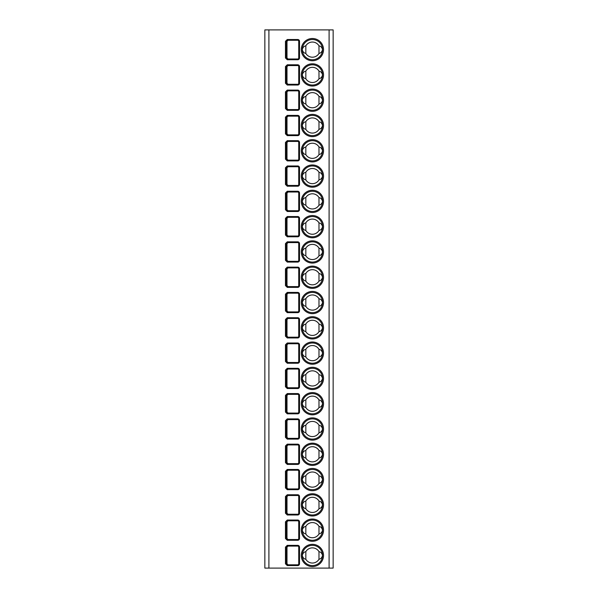 <?xml version="1.0" encoding="UTF-8"?>
<svg xmlns="http://www.w3.org/2000/svg" width="598" height="598" viewBox="0 0 598 598"><rect width="100%" height="100%" fill="white"/><g stroke="black" fill="none" stroke-linecap="round" stroke-linejoin="round"><path stroke-width="0.9" d="M264.854 29.9L333.146 29.9L333.146 568.1L264.854 568.1L264.854 29.9M287.264 565.573L285.463 563.802L285.463 547.11L287.264 545.339L287.264 546.094L297.737 546.094A1.009 1.009 0 0 1 298.746 547.11L298.746 563.802A1.009 1.009 0 0 1 297.737 564.811L287.264 564.811L286.21 563.802L286.21 547.11L287.264 546.094L288.019 546.094L286.995 547.11L286.995 563.802L288.019 564.811L287.264 564.811L287.264 565.573L297.737 565.573L297.737 564.811M285.463 521.815L287.264 520.043L287.264 520.806L297.737 520.806A1.009 1.009 0 0 1 298.746 521.815L298.746 538.506A1.009 1.009 0 0 1 297.737 539.523L287.264 539.523L286.21 538.506L286.21 521.815L288.019 520.806L286.995 521.815L286.995 538.506L288.019 539.523L287.264 539.523L287.264 540.278L285.463 538.506L285.463 521.815L286.995 521.815M287.264 514.99L285.463 513.219L285.463 496.527L287.264 494.755L287.264 495.51L297.737 495.51A1.009 1.009 0 0 1 298.746 496.527L298.746 513.219A1.009 1.009 0 0 1 297.737 514.228L287.264 514.228L286.21 513.219L286.21 496.527L287.264 495.51L288.019 495.51L286.995 496.527L286.995 513.219L288.019 514.228L287.264 514.228L287.264 514.99L297.737 514.99L297.737 514.228M287.264 489.695L285.463 487.923L285.463 471.231L287.264 469.467L287.264 470.222L297.737 470.222A1.009 1.009 0 0 1 298.746 471.231L298.746 487.923A1.009 1.009 0 0 1 297.737 488.94L287.264 488.94L286.21 487.923L286.21 471.231L287.264 470.222L288.019 470.222L286.995 471.231L286.995 487.923L288.019 488.94L287.264 488.94L287.264 489.695L297.737 489.695L297.737 488.94M287.264 444.172L285.463 445.944L285.463 462.635L287.264 464.407L297.737 464.407A1.772 1.772 0 0 0 299.508 462.635L299.508 445.944A1.772 1.772 0 0 0 297.737 444.172L287.264 444.172L287.264 444.934L285.463 445.944M285.463 420.648L287.264 418.884L287.264 419.639L297.737 419.639A1.009 1.009 0 0 1 298.746 420.648L298.746 437.347A1.009 1.009 0 0 1 297.737 438.356L287.264 438.356L286.21 437.347L286.21 420.648L288.019 419.639L286.995 420.648L286.995 437.347L288.019 438.356L297.737 438.356L297.737 439.111L287.264 439.111L285.463 437.347L285.463 420.648L286.995 420.648M287.264 413.823L285.463 412.052L285.463 395.36L287.264 393.589L287.264 394.351L297.737 394.351A1.009 1.009 0 0 1 298.746 395.36L298.746 412.052A1.009 1.009 0 0 1 297.737 413.061L287.264 413.061L286.21 412.052L286.21 395.36L287.264 394.351L288.019 394.351L286.995 395.36L286.995 412.052L288.019 413.061L297.737 413.061L297.737 413.823L287.264 413.823L287.264 413.061L288.019 413.061M287.264 388.528L285.463 386.764L285.463 370.072L287.264 368.301L287.264 369.056L297.737 369.056A1.009 1.009 0 0 1 298.746 370.072L298.746 386.764A1.009 1.009 0 0 1 297.737 387.773L287.264 387.773L286.21 386.764L286.21 370.072L287.264 369.056L288.019 369.056L286.995 370.072L286.995 386.764L288.019 387.773L287.264 387.773L287.264 388.528L297.737 388.528L297.737 387.773M287.264 363.24L285.463 361.469L285.463 344.777L287.264 343.005L287.264 343.768L297.737 343.768A1.009 1.009 0 0 1 298.746 344.777L298.746 361.469A1.009 1.009 0 0 1 297.737 362.478L287.264 362.478L286.21 361.469L286.21 344.777L287.264 343.768L288.019 343.768L286.995 344.777L286.995 361.469L288.019 362.478L287.264 362.478L287.264 363.24L297.737 363.24L297.737 362.478M287.264 337.952L285.463 336.181L285.463 319.489L287.264 317.717L287.264 318.472L297.737 318.472A1.009 1.009 0 0 1 298.746 319.489L298.746 336.181A1.009 1.009 0 0 1 297.737 337.19L287.264 337.19L286.21 336.181L286.21 319.489L287.264 318.472L288.019 318.472L286.995 319.489L286.995 336.181L288.019 337.19L287.264 337.19L287.264 337.952L297.737 337.952L297.737 337.19M287.264 312.657L285.463 310.885L285.463 294.194L287.264 292.422L287.264 293.184L297.737 293.184A1.009 1.009 0 0 1 298.746 294.194L298.746 310.885A1.009 1.009 0 0 1 297.737 311.902L287.264 311.902L286.21 310.885L286.21 294.194L287.264 293.184L288.019 293.184L286.995 294.194L286.995 310.885L288.019 311.902L287.264 311.902L287.264 312.657L297.737 312.657L297.737 311.902M287.264 287.369L285.463 285.597L285.463 268.906L287.264 267.134L287.264 267.889L297.737 267.889A1.009 1.009 0 0 1 298.746 268.906L298.746 285.597A1.009 1.009 0 0 1 297.737 286.606L287.264 286.606L286.21 285.597L286.21 268.906L287.264 267.889L288.019 267.889L286.995 268.906L286.995 285.597L288.019 286.606L287.264 286.606L287.264 287.369L297.737 287.369L297.737 286.606M287.264 262.074L285.463 260.302L285.463 243.61L287.264 241.839L287.264 242.601L297.737 242.601A1.009 1.009 0 0 1 298.746 243.61L298.746 260.302A1.009 1.009 0 0 1 297.737 261.319L287.264 261.319L286.21 260.302L286.21 243.61L287.264 242.601L288.019 242.601L286.995 243.61L286.995 260.302L288.019 261.319L287.264 261.319L287.264 262.074L297.737 262.074L297.737 261.319M287.264 236.786L285.463 235.014L285.463 218.322L287.264 216.551L287.264 217.306L297.737 217.306A1.009 1.009 0 0 1 298.746 218.322L298.746 235.014A1.009 1.009 0 0 1 297.737 236.023L287.264 236.023L286.21 235.014L286.21 218.322L287.264 217.306L288.019 217.306L286.995 218.322L286.995 235.014L288.019 236.023L287.264 236.023L287.264 236.786L297.737 236.786L297.737 236.023M287.264 211.49L285.463 209.719L285.463 193.027L287.264 191.255L287.264 192.018L297.737 192.018A1.009 1.009 0 0 1 298.746 193.027L298.746 209.719A1.009 1.009 0 0 1 297.737 210.735L287.264 210.735L286.21 209.719L286.21 193.027L287.264 192.018L288.019 192.018L286.995 193.027L286.995 209.719L288.019 210.735L287.264 210.735L287.264 211.49L297.737 211.49L297.737 210.735M287.264 186.202L285.463 184.431L285.463 167.739L287.264 165.967L287.264 166.73L297.737 166.73A1.009 1.009 0 0 1 298.746 167.739L298.746 184.431A1.009 1.009 0 0 1 297.737 185.44L287.264 185.44L286.21 184.431L286.21 167.739L287.264 166.73L288.019 166.73L286.995 167.739L286.995 184.431L288.019 185.44L287.264 185.44L287.264 186.202L297.737 186.202L297.737 185.44M287.264 160.907L285.463 159.135L285.463 142.444L287.264 140.679L287.264 141.434L297.737 141.434A1.009 1.009 0 0 1 298.746 142.444L298.746 159.135A1.009 1.009 0 0 1 297.737 160.152L287.264 160.152L286.21 159.135L286.21 142.444L287.264 141.434L288.019 141.434L286.995 142.444L286.995 159.135L288.019 160.152L287.264 160.152L287.264 160.907L297.737 160.907L297.737 160.152M287.264 135.619L285.463 133.847L285.463 117.156L287.264 115.384L287.264 116.147L297.737 116.147A1.009 1.009 0 0 1 298.746 117.156L298.746 133.847A1.009 1.009 0 0 1 297.737 134.856L287.264 134.856L286.21 133.847L286.21 117.156L287.264 116.147L288.019 116.147L286.995 117.156L286.995 133.847L288.019 134.856L287.264 134.856L287.264 135.619L297.737 135.619L297.737 134.856M285.463 91.86L287.264 90.096L287.264 90.851L297.737 90.851A1.009 1.009 0 0 1 298.746 91.86L298.746 108.559A1.009 1.009 0 0 1 297.737 109.569L287.264 109.569L286.21 108.559L286.21 91.86L288.019 90.851L286.995 91.86L286.995 108.559L288.019 109.569L287.264 109.569L287.264 110.324L285.463 108.559L285.463 91.86L286.995 91.86M287.264 85.036L285.463 83.264L285.463 66.572L287.264 64.801L287.264 65.563L297.737 65.563A1.009 1.009 0 0 1 298.746 66.572L298.746 83.264A1.009 1.009 0 0 1 297.737 84.273L287.264 84.273L286.21 83.264L286.21 66.572L287.264 65.563L288.019 65.563L286.995 66.572L286.995 83.264L288.019 84.273L287.264 84.273L287.264 85.036L297.737 85.036L297.737 84.273M287.264 59.74L285.463 57.976L285.463 41.284L287.264 39.513L287.264 40.268L297.737 40.268A1.009 1.009 0 0 1 298.746 41.284L298.746 57.976A1.009 1.009 0 0 1 297.737 58.985L287.264 58.985L286.21 57.976L286.21 41.284L287.264 40.268L288.019 40.268L286.995 41.284L286.995 57.976L288.019 58.985L287.264 58.985L287.264 59.74L297.737 59.74L297.737 58.985M312.403 565.573A10.114 10.114 0 0 1 302.289 555.452A10.114 10.114 0 0 1 312.403 545.339A10.114 10.114 0 0 1 322.524 555.452A10.114 10.114 0 0 1 312.403 565.573M318.981 551.67A7.587 7.587 0 0 0 305.832 551.67C303.993 551.976 302.812 553.24 302.289 555.452C302.812 557.672 303.993 558.936 305.832 559.242A7.587 7.587 0 0 0 318.981 559.242C320.812 558.936 321.993 557.672 322.524 555.452C321.993 553.24 320.812 551.976 318.981 551.67L318.981 559.242M305.832 551.67L305.832 559.242M312.403 540.278A10.114 10.114 0 0 1 302.289 530.164A10.114 10.114 0 0 1 312.403 520.043A10.114 10.114 0 0 1 322.524 530.164A10.114 10.114 0 0 1 312.403 540.278M318.981 526.375A7.587 7.587 0 0 0 305.832 526.375C303.993 526.681 302.812 527.944 302.289 530.164C302.812 532.377 303.993 533.64 305.832 533.947A7.587 7.587 0 0 0 318.981 533.947C320.812 533.64 321.993 532.377 322.524 530.164C321.993 527.944 320.812 526.681 318.981 526.375L318.981 533.947M305.832 526.375L305.832 533.947M312.403 514.99A10.114 10.114 0 0 1 302.289 504.869A10.114 10.114 0 0 1 312.403 494.755A10.114 10.114 0 0 1 322.524 504.869A10.114 10.114 0 0 1 312.403 514.99M318.981 501.087A7.587 7.587 0 0 0 305.832 501.087C303.993 501.393 302.812 502.656 302.289 504.869C302.812 507.089 303.993 508.352 305.832 508.659A7.587 7.587 0 0 0 318.981 508.659C320.812 508.352 321.993 507.089 322.524 504.869C321.993 502.656 320.812 501.393 318.981 501.087L318.981 508.659M305.832 501.087L305.832 508.659M312.403 489.695A10.114 10.114 0 0 1 302.289 479.581A10.114 10.114 0 0 1 312.403 469.467A10.114 10.114 0 0 1 322.524 479.581A10.114 10.114 0 0 1 312.403 489.695M318.981 475.799A7.587 7.587 0 0 0 305.832 475.799C303.993 476.098 302.812 477.361 302.289 479.581C302.812 481.801 303.993 483.057 305.832 483.363A7.587 7.587 0 0 0 318.981 483.363C320.812 483.057 321.993 481.801 322.524 479.581C321.993 477.361 320.812 476.098 318.981 475.799L318.981 483.363M305.832 475.799L305.832 483.363M312.403 464.407A10.114 10.114 0 0 1 302.289 454.286A10.114 10.114 0 0 1 312.403 444.172A10.114 10.114 0 0 1 322.524 454.286A10.114 10.114 0 0 1 312.403 464.407M318.981 450.503A7.587 7.587 0 0 0 305.832 450.503C303.993 450.81 302.812 452.073 302.289 454.286C302.812 456.506 303.993 457.769 305.832 458.075A7.587 7.587 0 0 0 318.981 458.075C320.812 457.769 321.993 456.506 322.524 454.286C321.993 452.073 320.812 450.81 318.981 450.503L318.981 458.075M305.832 450.503L305.832 458.075M312.403 439.111A10.114 10.114 0 0 1 302.289 428.998A10.114 10.114 0 0 1 312.403 418.884A10.114 10.114 0 0 1 322.524 428.998A10.114 10.114 0 0 1 312.403 439.111M318.981 425.215A7.587 7.587 0 0 0 305.832 425.215C303.993 425.522 302.812 426.778 302.289 428.998C302.812 431.218 303.993 432.474 305.832 432.78A7.587 7.587 0 0 0 318.981 432.78C320.812 432.474 321.993 431.218 322.524 428.998C321.993 426.778 320.812 425.522 318.981 425.215L318.981 432.78M305.832 425.215L305.832 432.78M312.403 413.823A10.114 10.114 0 0 1 302.289 403.71A10.114 10.114 0 0 1 312.403 393.589A10.114 10.114 0 0 1 322.524 403.71A10.114 10.114 0 0 1 312.403 413.823M318.981 399.92A7.587 7.587 0 0 0 305.832 399.92C303.993 400.226 302.812 401.49 302.289 403.71C302.812 405.922 303.993 407.186 305.832 407.492A7.587 7.587 0 0 0 318.981 407.492C320.812 407.186 321.993 405.922 322.524 403.71C321.993 401.49 320.812 400.226 318.981 399.92L318.981 407.492M305.832 399.92L305.832 407.492M312.403 388.528A10.114 10.114 0 0 1 302.289 378.414A10.114 10.114 0 0 1 312.403 368.301A10.114 10.114 0 0 1 322.524 378.414A10.114 10.114 0 0 1 312.403 388.528M318.981 374.632A7.587 7.587 0 0 0 305.832 374.632C303.993 374.939 302.812 376.194 302.289 378.414C302.812 380.634 303.993 381.89 305.832 382.197A7.587 7.587 0 0 0 318.981 382.197C320.812 381.89 321.993 380.634 322.524 378.414C321.993 376.194 320.812 374.939 318.981 374.632L318.981 382.197M305.832 374.632L305.832 382.197M312.403 363.24A10.114 10.114 0 0 1 302.289 353.126A10.114 10.114 0 0 1 312.403 343.005A10.114 10.114 0 0 1 322.524 353.126A10.114 10.114 0 0 1 312.403 363.24M318.981 349.337A7.587 7.587 0 0 0 305.832 349.337C303.993 349.643 302.812 350.906 302.289 353.126C302.812 355.339 303.993 356.602 305.832 356.909A7.587 7.587 0 0 0 318.981 356.909C320.812 356.602 321.993 355.339 322.524 353.126C321.993 350.906 320.812 349.643 318.981 349.337L318.981 356.909M305.832 349.337L305.832 356.909M312.403 337.952A10.114 10.114 0 0 1 302.289 327.831A10.114 10.114 0 0 1 312.403 317.717A10.114 10.114 0 0 1 322.524 327.831A10.114 10.114 0 0 1 312.403 337.952M318.981 324.049A7.587 7.587 0 0 0 305.832 324.049C303.993 324.355 302.812 325.618 302.289 327.831C302.812 330.051 303.993 331.314 305.832 331.621A7.587 7.587 0 0 0 318.981 331.621C320.812 331.314 321.993 330.051 322.524 327.831C321.993 325.618 320.812 324.355 318.981 324.049L318.981 331.621M305.832 324.049L305.832 331.621M312.403 312.657A10.114 10.114 0 0 1 302.289 302.543A10.114 10.114 0 0 1 312.403 292.422A10.114 10.114 0 0 1 322.524 302.543A10.114 10.114 0 0 1 312.403 312.657M318.981 298.753A7.587 7.587 0 0 0 305.832 298.753C303.993 299.06 302.812 300.323 302.289 302.543C302.812 304.756 303.993 306.019 305.832 306.326A7.587 7.587 0 0 0 318.981 306.326C320.812 306.019 321.993 304.756 322.524 302.543C321.993 300.323 320.812 299.06 318.981 298.753L318.981 306.326M305.832 298.753L305.832 306.326M312.403 287.369A10.114 10.114 0 0 1 302.289 277.248A10.114 10.114 0 0 1 312.403 267.134A10.114 10.114 0 0 1 322.524 277.248A10.114 10.114 0 0 1 312.403 287.369M318.981 273.465A7.587 7.587 0 0 0 305.832 273.465C303.993 273.772 302.812 275.035 302.289 277.248C302.812 279.468 303.993 280.731 305.832 281.038A7.587 7.587 0 0 0 318.981 281.038C320.812 280.731 321.993 279.468 322.524 277.248C321.993 275.035 320.812 273.772 318.981 273.465L318.981 281.038M305.832 273.465L305.832 281.038M312.403 262.074A10.114 10.114 0 0 1 302.289 251.96A10.114 10.114 0 0 1 312.403 241.839A10.114 10.114 0 0 1 322.524 251.96A10.114 10.114 0 0 1 312.403 262.074M318.981 248.17A7.587 7.587 0 0 0 305.832 248.17C303.993 248.476 302.812 249.74 302.289 251.96C302.812 254.172 303.993 255.436 305.832 255.742A7.587 7.587 0 0 0 318.981 255.742C320.812 255.436 321.993 254.172 322.524 251.96C321.993 249.74 320.812 248.476 318.981 248.17L318.981 255.742M305.832 248.17L305.832 255.742M312.403 236.786A10.114 10.114 0 0 1 302.289 226.664A10.114 10.114 0 0 1 312.403 216.551A10.114 10.114 0 0 1 322.524 226.664A10.114 10.114 0 0 1 312.403 236.786M318.981 222.882A7.587 7.587 0 0 0 305.832 222.882C303.993 223.189 302.812 224.452 302.289 226.664C302.812 228.885 303.993 230.148 305.832 230.454A7.587 7.587 0 0 0 318.981 230.454C320.812 230.148 321.993 228.885 322.524 226.664C321.993 224.452 320.812 223.189 318.981 222.882L318.981 230.454M305.832 222.882L305.832 230.454M312.403 211.49A10.114 10.114 0 0 1 302.289 201.376A10.114 10.114 0 0 1 312.403 191.255A10.114 10.114 0 0 1 322.524 201.376A10.114 10.114 0 0 1 312.403 211.49M318.981 197.587A7.587 7.587 0 0 0 305.832 197.587C303.993 197.893 302.812 199.156 302.289 201.376C302.812 203.589 303.993 204.852 305.832 205.159A7.587 7.587 0 0 0 318.981 205.159C320.812 204.852 321.993 203.589 322.524 201.376C321.993 199.156 320.812 197.893 318.981 197.587L318.981 205.159M305.832 197.587L305.832 205.159M312.403 186.202A10.114 10.114 0 0 1 302.289 176.081A10.114 10.114 0 0 1 312.403 165.967A10.114 10.114 0 0 1 322.524 176.081A10.114 10.114 0 0 1 312.403 186.202M318.981 172.299A7.587 7.587 0 0 0 305.832 172.299C303.993 172.605 302.812 173.869 302.289 176.081C302.812 178.301 303.993 179.564 305.832 179.871A7.587 7.587 0 0 0 318.981 179.871C320.812 179.564 321.993 178.301 322.524 176.081C321.993 173.869 320.812 172.605 318.981 172.299L318.981 179.871M305.832 172.299L305.832 179.871M312.403 160.907A10.114 10.114 0 0 1 302.289 150.793A10.114 10.114 0 0 1 312.403 140.679A10.114 10.114 0 0 1 322.524 150.793A10.114 10.114 0 0 1 312.403 160.907M318.981 147.011A7.587 7.587 0 0 0 305.832 147.011C303.993 147.317 302.812 148.573 302.289 150.793C302.812 153.013 303.993 154.269 305.832 154.576A7.587 7.587 0 0 0 318.981 154.576C320.812 154.269 321.993 153.013 322.524 150.793C321.993 148.573 320.812 147.317 318.981 147.011L318.981 154.576M305.832 147.011L305.832 154.576M312.403 135.619A10.114 10.114 0 0 1 302.289 125.498A10.114 10.114 0 0 1 312.403 115.384A10.114 10.114 0 0 1 322.524 125.498A10.114 10.114 0 0 1 312.403 135.619M318.981 121.715A7.587 7.587 0 0 0 305.832 121.715C303.993 122.022 302.812 123.285 302.289 125.498C302.812 127.718 303.993 128.981 305.832 129.288A7.587 7.587 0 0 0 318.981 129.288C320.812 128.981 321.993 127.718 322.524 125.498C321.993 123.285 320.812 122.022 318.981 121.715L318.981 129.288M305.832 121.715L305.832 129.288M312.403 110.324A10.114 10.114 0 0 1 302.289 100.21A10.114 10.114 0 0 1 312.403 90.096A10.114 10.114 0 0 1 322.524 100.21A10.114 10.114 0 0 1 312.403 110.324M318.981 96.428A7.587 7.587 0 0 0 305.832 96.428C303.993 96.734 302.812 97.99 302.289 100.21C302.812 102.43 303.993 103.686 305.832 103.992A7.587 7.587 0 0 0 318.981 103.992C320.812 103.686 321.993 102.43 322.524 100.21C321.993 97.99 320.812 96.734 318.981 96.428L318.981 103.992M305.832 96.428L305.832 103.992M312.403 85.036A10.114 10.114 0 0 1 302.289 74.922A10.114 10.114 0 0 1 312.403 64.801A10.114 10.114 0 0 1 322.524 74.922A10.114 10.114 0 0 1 312.403 85.036M318.981 71.132A7.587 7.587 0 0 0 305.832 71.132C303.993 71.439 302.812 72.702 302.289 74.922C302.812 77.135 303.993 78.398 305.832 78.704A7.587 7.587 0 0 0 318.981 78.704C320.812 78.398 321.993 77.135 322.524 74.922C321.993 72.702 320.812 71.439 318.981 71.132L318.981 78.704M305.832 71.132L305.832 78.704M312.403 59.74A10.114 10.114 0 0 1 302.289 49.627A10.114 10.114 0 0 1 312.403 39.513A10.114 10.114 0 0 1 322.524 49.627A10.114 10.114 0 0 1 312.403 59.74M318.981 45.844A7.587 7.587 0 0 0 305.832 45.844C303.993 46.151 302.812 47.406 302.289 49.627C302.812 51.847 303.993 53.11 305.832 53.409A7.587 7.587 0 0 0 318.981 53.409C320.812 53.11 321.993 51.847 322.524 49.627C321.993 47.406 320.812 46.151 318.981 45.844L318.981 53.409M305.832 45.844L305.832 53.409M288.019 444.934L286.995 445.944L286.21 445.944L286.21 462.635L287.264 463.644L287.264 464.407M286.995 445.944L286.995 462.635L288.019 463.644L287.264 463.644L297.737 463.644A1.009 1.009 0 0 0 298.746 462.635L298.746 445.944A1.009 1.009 0 0 0 297.737 444.934L287.264 444.934M287.264 439.111L287.264 438.356L288.019 438.356M287.264 90.096L297.737 90.096L297.737 90.851L288.019 90.851M287.264 64.801L297.737 64.801L297.737 65.563L288.019 65.563M287.264 39.513L297.737 39.513L297.737 40.268L288.019 40.268M268.906 568.1L268.906 29.9M329.094 568.1L329.094 29.9M312.403 566.583A11.13 11.13 0 0 1 301.28 555.452A11.13 11.13 0 0 1 312.403 544.33A11.13 11.13 0 0 1 323.533 555.452A11.13 11.13 0 0 1 312.403 566.583M312.403 541.295A11.13 11.13 0 0 1 301.28 530.164A11.13 11.13 0 0 1 312.403 519.034A11.13 11.13 0 0 1 323.533 530.164A11.13 11.13 0 0 1 312.403 541.295M312.403 515.999A11.13 11.13 0 0 1 301.28 504.869A11.13 11.13 0 0 1 312.403 493.746A11.13 11.13 0 0 1 323.533 504.869A11.13 11.13 0 0 1 312.403 515.999M312.403 490.711A11.13 11.13 0 0 1 301.28 479.581A11.13 11.13 0 0 1 312.403 468.451A11.13 11.13 0 0 1 323.533 479.581A11.13 11.13 0 0 1 312.403 490.711M312.403 465.416A11.13 11.13 0 0 1 301.28 454.286A11.13 11.13 0 0 1 312.403 443.163A11.13 11.13 0 0 1 323.533 454.286A11.13 11.13 0 0 1 312.403 465.416M312.403 440.128A11.13 11.13 0 0 1 301.28 428.998A11.13 11.13 0 0 1 312.403 417.867A11.13 11.13 0 0 1 323.533 428.998A11.13 11.13 0 0 1 312.403 440.128M312.403 414.833A11.13 11.13 0 0 1 301.28 403.71A11.13 11.13 0 0 1 312.403 392.58A11.13 11.13 0 0 1 323.533 403.71A11.13 11.13 0 0 1 312.403 414.833M312.403 389.545A11.13 11.13 0 0 1 301.28 378.414A11.13 11.13 0 0 1 312.403 367.284A11.13 11.13 0 0 1 323.533 378.414A11.13 11.13 0 0 1 312.403 389.545M312.403 364.249A11.13 11.13 0 0 1 301.28 353.126A11.13 11.13 0 0 1 312.403 341.996A11.13 11.13 0 0 1 323.533 353.126A11.13 11.13 0 0 1 312.403 364.249M312.403 338.961A11.13 11.13 0 0 1 301.28 327.831A11.13 11.13 0 0 1 312.403 316.701A11.13 11.13 0 0 1 323.533 327.831A11.13 11.13 0 0 1 312.403 338.961M312.403 313.666A11.13 11.13 0 0 1 301.28 302.543A11.13 11.13 0 0 1 312.403 291.413A11.13 11.13 0 0 1 323.533 302.543A11.13 11.13 0 0 1 312.403 313.666M312.403 288.378A11.13 11.13 0 0 1 301.28 277.248A11.13 11.13 0 0 1 312.403 266.125A11.13 11.13 0 0 1 323.533 277.248A11.13 11.13 0 0 1 312.403 288.378M312.403 263.083A11.13 11.13 0 0 1 301.28 251.96A11.13 11.13 0 0 1 312.403 240.83A11.13 11.13 0 0 1 323.533 251.96A11.13 11.13 0 0 1 312.403 263.083M312.403 237.795A11.13 11.13 0 0 1 301.28 226.664A11.13 11.13 0 0 1 312.403 215.542A11.13 11.13 0 0 1 323.533 226.664A11.13 11.13 0 0 1 312.403 237.795M312.403 212.507A11.13 11.13 0 0 1 301.28 201.376A11.13 11.13 0 0 1 312.403 190.246A11.13 11.13 0 0 1 323.533 201.376A11.13 11.13 0 0 1 312.403 212.507M312.403 187.211A11.13 11.13 0 0 1 301.28 176.081A11.13 11.13 0 0 1 312.403 164.958A11.13 11.13 0 0 1 323.533 176.081A11.13 11.13 0 0 1 312.403 187.211M312.403 161.923A11.13 11.13 0 0 1 301.28 150.793A11.13 11.13 0 0 1 312.403 139.663A11.13 11.13 0 0 1 323.533 150.793A11.13 11.13 0 0 1 312.403 161.923M312.403 136.628A11.13 11.13 0 0 1 301.28 125.498A11.13 11.13 0 0 1 312.403 114.375A11.13 11.13 0 0 1 323.533 125.498A11.13 11.13 0 0 1 312.403 136.628M312.403 111.34A11.13 11.13 0 0 1 301.28 100.21A11.13 11.13 0 0 1 312.403 89.08A11.13 11.13 0 0 1 323.533 100.21A11.13 11.13 0 0 1 312.403 111.34M312.403 86.045A11.13 11.13 0 0 1 301.28 74.922A11.13 11.13 0 0 1 312.403 63.792A11.13 11.13 0 0 1 323.533 74.922A11.13 11.13 0 0 1 312.403 86.045M312.403 60.757A11.13 11.13 0 0 1 301.28 49.627A11.13 11.13 0 0 1 312.403 38.496A11.13 11.13 0 0 1 323.533 49.627A11.13 11.13 0 0 1 312.403 60.757M287.264 545.339L297.737 545.339A1.772 1.772 0 0 1 299.508 547.11L299.508 563.802A1.772 1.772 0 0 1 297.737 565.573M287.264 520.043L297.737 520.043A1.772 1.772 0 0 1 299.508 521.815L299.508 538.506A1.772 1.772 0 0 1 297.737 540.278L287.264 540.278M287.264 494.755L297.737 494.755A1.772 1.772 0 0 1 299.508 496.527L299.508 513.219A1.772 1.772 0 0 1 297.737 514.99M287.264 469.467L297.737 469.467A1.772 1.772 0 0 1 299.508 471.231L299.508 487.923A1.772 1.772 0 0 1 297.737 489.695M287.264 418.884L297.737 418.884A1.772 1.772 0 0 1 299.508 420.648L299.508 437.347A1.772 1.772 0 0 1 297.737 439.111M287.264 393.589L297.737 393.589A1.772 1.772 0 0 1 299.508 395.36L299.508 412.052A1.772 1.772 0 0 1 297.737 413.823M287.264 368.301L297.737 368.301A1.772 1.772 0 0 1 299.508 370.072L299.508 386.764A1.772 1.772 0 0 1 297.737 388.528M287.264 343.005L297.737 343.005A1.772 1.772 0 0 1 299.508 344.777L299.508 361.469A1.772 1.772 0 0 1 297.737 363.24M287.264 317.717L297.737 317.717A1.772 1.772 0 0 1 299.508 319.489L299.508 336.181A1.772 1.772 0 0 1 297.737 337.952M287.264 292.422L297.737 292.422A1.772 1.772 0 0 1 299.508 294.194L299.508 310.885A1.772 1.772 0 0 1 297.737 312.657M287.264 267.134L297.737 267.134A1.772 1.772 0 0 1 299.508 268.906L299.508 285.597A1.772 1.772 0 0 1 297.737 287.369M287.264 241.839L297.737 241.839A1.772 1.772 0 0 1 299.508 243.61L299.508 260.302A1.772 1.772 0 0 1 297.737 262.074M287.264 216.551L297.737 216.551A1.772 1.772 0 0 1 299.508 218.322L299.508 235.014A1.772 1.772 0 0 1 297.737 236.786M287.264 191.255L297.737 191.255A1.772 1.772 0 0 1 299.508 193.027L299.508 209.719A1.772 1.772 0 0 1 297.737 211.49M287.264 165.967L297.737 165.967A1.772 1.772 0 0 1 299.508 167.739L299.508 184.431A1.772 1.772 0 0 1 297.737 186.202M287.264 140.679L297.737 140.679A1.772 1.772 0 0 1 299.508 142.444L299.508 159.135A1.772 1.772 0 0 1 297.737 160.907M287.264 115.384L297.737 115.384A1.772 1.772 0 0 1 299.508 117.156L299.508 133.847A1.772 1.772 0 0 1 297.737 135.619M297.737 90.096A1.772 1.772 0 0 1 299.508 91.86L299.508 108.559A1.772 1.772 0 0 1 297.737 110.324L287.264 110.324M297.737 64.801A1.772 1.772 0 0 1 299.508 66.572L299.508 83.264A1.772 1.772 0 0 1 297.737 85.036M297.737 39.513A1.772 1.772 0 0 1 299.508 41.284L299.508 57.976A1.772 1.772 0 0 1 297.737 59.74M297.737 545.339L297.737 546.094M299.508 547.11L298.746 547.11M299.508 563.802L298.746 563.802M285.463 563.802L286.995 563.802M285.463 547.11L286.995 547.11M285.463 538.506L286.995 538.506M297.737 520.043L297.737 520.806M299.508 521.815L298.746 521.815M299.508 538.506L298.746 538.506M297.737 540.278L297.737 539.523M297.737 494.755L297.737 495.51M299.508 496.527L298.746 496.527M299.508 513.219L298.746 513.219M285.463 513.219L286.995 513.219M285.463 496.527L286.995 496.527M285.463 471.231L286.995 471.231M297.737 469.467L297.737 470.222M299.508 471.231L298.746 471.231M299.508 487.923L298.746 487.923M285.463 487.923L286.995 487.923M299.508 462.635L298.746 462.635A1.009 1.009 0 0 1 297.737 463.644L297.737 464.407M285.463 462.635L286.995 462.635M299.508 445.944L298.746 445.944A1.009 1.009 0 0 0 297.737 444.934L297.737 444.172M285.463 437.347L286.995 437.347M297.737 418.884L297.737 419.639M299.508 420.648L298.746 420.648M299.508 437.347L298.746 437.347M285.463 395.36L286.995 395.36M297.737 393.589L297.737 394.351M299.508 395.36L298.746 395.36M299.508 412.052L298.746 412.052M285.463 412.052L286.995 412.052M285.463 370.072L286.995 370.072M297.737 368.301L297.737 369.056M299.508 370.072L298.746 370.072M299.508 386.764L298.746 386.764M285.463 386.764L286.995 386.764M285.463 344.777L286.995 344.777M297.737 343.005L297.737 343.768M299.508 344.777L298.746 344.777M299.508 361.469L298.746 361.469M285.463 361.469L286.995 361.469M285.463 319.489L286.995 319.489M297.737 317.717L297.737 318.472M299.508 319.489L298.746 319.489M299.508 336.181L298.746 336.181M285.463 336.181L286.995 336.181M285.463 294.194L286.995 294.194M297.737 292.422L297.737 293.184M299.508 294.194L298.746 294.194M299.508 310.885L298.746 310.885M285.463 310.885L286.995 310.885M285.463 268.906L286.995 268.906M297.737 267.134L297.737 267.889M299.508 268.906L298.746 268.906M299.508 285.597L298.746 285.597M285.463 285.597L286.995 285.597M285.463 243.61L286.995 243.61M297.737 241.839L297.737 242.601M299.508 243.61L298.746 243.61M299.508 260.302L298.746 260.302M285.463 260.302L286.995 260.302M299.508 235.014L298.746 235.014M285.463 235.014L286.995 235.014M285.463 218.322L286.995 218.322M297.737 216.551L297.737 217.306M299.508 218.322L298.746 218.322M285.463 193.027L286.995 193.027M297.737 191.255L297.737 192.018M299.508 193.027L298.746 193.027M299.508 209.719L298.746 209.719M285.463 209.719L286.995 209.719M285.463 167.739L286.995 167.739M297.737 165.967L297.737 166.73M299.508 167.739L298.746 167.739M299.508 184.431L298.746 184.431M285.463 184.431L286.995 184.431M285.463 142.444L286.995 142.444M297.737 140.679L297.737 141.434M299.508 142.444L298.746 142.444M299.508 159.135L298.746 159.135M285.463 159.135L286.995 159.135M285.463 117.156L286.995 117.156M297.737 115.384L297.737 116.147M299.508 117.156L298.746 117.156M299.508 133.847L298.746 133.847M285.463 133.847L286.995 133.847M285.463 108.559L286.995 108.559M299.508 91.86L298.746 91.86M299.508 108.559L298.746 108.559M297.737 110.324L297.737 109.569M299.508 66.572L298.746 66.572M299.508 83.264L298.746 83.264M285.463 83.264L286.995 83.264M285.463 66.572L286.995 66.572M285.463 41.284L286.995 41.284M299.508 41.284L298.746 41.284M299.508 57.976L298.746 57.976M285.463 57.976L286.995 57.976"/></g></svg>
